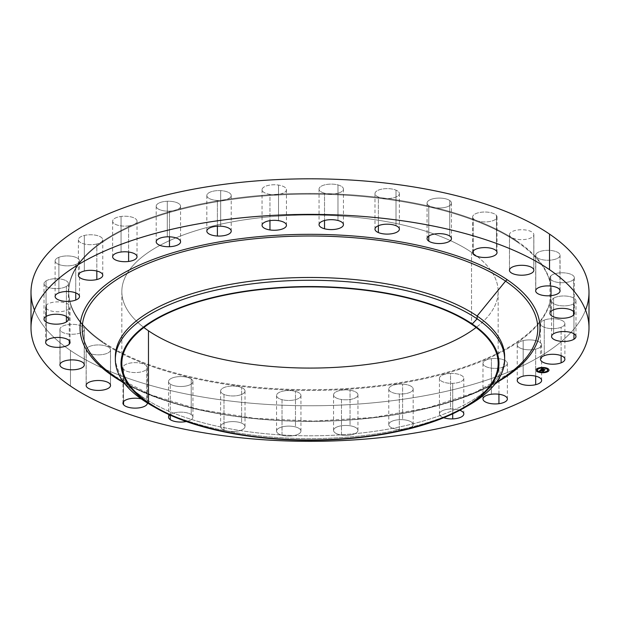 <?xml version="1.0" encoding="UTF-8"?>
<svg xmlns="http://www.w3.org/2000/svg" width="620" height="620" viewBox="0 0 620 620"><rect width="100%" height="100%" fill="white"/><g stroke="black" fill="none" stroke-linecap="round" stroke-linejoin="round"><path stroke-width="0.46" stroke-dasharray="3.1 2.33" d="M523.171 340.605L523.171 376.17L523.171 340.605A12.199 4.96 180 0 0 517.235 344.86A12.199 4.96 180 0 0 523.412 349.176A12.199 4.96 180 0 0 535.688 349.122A12.199 4.96 180 0 0 541.624 344.86A12.199 4.96 180 0 0 535.447 340.55A12.199 4.96 180 0 0 523.171 340.605A12.199 4.96 0 0 1 539.904 342.317A12.199 4.96 0 0 1 535.688 349.122L535.688 376.17L535.688 349.122A12.199 4.96 0 0 1 518.956 347.409A12.199 4.96 0 0 1 523.171 340.605M34.449 310.07A279 113.483 180 0 0 70.478 350.486A279 113.483 180 0 0 362.847 403.713A279 113.483 180 0 0 585.551 310.07A279 113.483 0 0 1 362.847 403.713A279 113.483 0 0 1 70.478 350.486L70.478 386.051L70.478 350.486A279 113.483 0 0 1 31 292.291M498.86 381.238A229.989 93.543 0 0 1 121.14 381.238A229.989 93.543 180 0 0 498.86 381.238M115.382 358.042A194.649 79.174 180 0 0 139.384 394.746A194.649 79.174 180 0 0 142.894 397.242L114.452 376.154A227.78 92.651 180 0 0 314.131 421.275A227.78 92.651 180 0 0 509.656 373.24A227.78 92.651 0 0 1 314.131 421.275A227.78 92.651 0 0 1 114.452 376.154A3.247 2.542 -55.7 0 0 114.382 376.108A3.247 2.542 124.3 0 1 114.452 376.154L142.894 397.242A194.649 79.174 180 0 0 313.534 435.798A194.649 79.174 180 0 0 480.616 394.746A194.649 79.174 180 0 0 504.618 358.042M113.879 375.86A3.247 2.542 124.3 0 1 114.382 376.108A3.247 2.542 -55.7 0 0 113.879 375.86M114.452 376.154A227.78 92.651 0 0 1 110.344 373.24M153.83 406.697A194.649 79.174 180 0 0 466.17 406.697M504.649 356.639A194.649 79.174 0 0 1 361.778 432.962A194.649 79.174 0 0 1 142.894 397.242L142.894 400.039L142.894 397.242A194.649 79.174 0 0 1 115.351 356.639M468.534 405.379A194.649 79.174 0 0 1 151.466 405.379M471.533 252.301L471.533 324.175L471.533 252.301A188.162 76.531 180 0 0 259.951 217.775A188.162 76.531 180 0 0 121.838 291.547A188.162 76.531 180 0 0 143.871 327.484A188.162 76.531 0 0 1 217.55 224.889A188.162 76.531 0 0 1 471.533 252.301A188.162 76.531 0 0 1 476.129 327.484A188.162 76.531 180 0 0 498.162 291.547A188.162 76.531 180 0 0 471.533 252.301M517.158 241.219A241.304 98.146 180 0 0 186.256 207.289A241.304 98.146 180 0 0 102.843 341.884A241.304 98.146 180 0 0 433.744 375.805A241.304 98.146 180 0 0 517.158 241.219L517.158 241.955A241.304 98.146 180 0 0 245.815 197.679A241.304 98.146 180 0 0 68.696 292.291A241.304 98.146 180 0 0 102.843 342.62L102.843 341.884A241.304 98.146 0 0 1 68.696 291.547A241.304 98.146 0 0 1 245.815 196.935A241.304 98.146 0 0 1 517.158 241.219A241.304 98.146 0 0 1 551.304 291.547A241.304 98.146 0 0 1 374.185 386.159A241.304 98.146 0 0 1 102.843 341.884L102.843 342.62A241.304 98.146 180 0 0 374.185 386.903A241.304 98.146 180 0 0 551.304 292.291A241.304 98.146 180 0 0 517.158 241.955L517.158 241.219M517.158 241.955A241.304 98.146 0 0 1 433.744 376.549A241.304 98.146 0 0 1 102.843 342.62A241.304 98.146 0 0 1 186.256 208.033A241.304 98.146 0 0 1 517.158 241.955M491.396 358.685A12.199 4.96 0 0 1 506.765 361.871A12.199 4.96 0 0 1 498.937 368.125A12.199 4.96 0 0 1 483.569 364.94A12.199 4.96 0 0 1 491.396 358.685L491.396 394.25L491.396 358.685A12.199 4.96 180 0 0 482.972 363.405A12.199 4.96 180 0 0 498.937 368.125A12.199 4.96 180 0 0 507.361 363.405A12.199 4.96 180 0 0 491.396 358.685M450.523 373.442A12.199 4.96 0 0 1 463.768 377.937A12.199 4.96 0 0 1 452.709 383.323A12.199 4.96 0 0 1 439.471 378.828A12.199 4.96 0 0 1 450.523 373.442L450.523 409.006A12.199 4.96 0 0 1 459.815 410.269A12.199 4.96 180 0 0 450.523 409.006L450.523 373.442A12.199 4.96 180 0 0 439.417 378.378A12.199 4.96 180 0 0 452.709 383.323A12.199 4.96 180 0 0 463.814 378.378A12.199 4.96 180 0 0 450.523 373.442M402.605 384.121A12.199 4.96 0 0 1 413.06 389.709A12.199 4.96 0 0 1 399.327 393.956A12.199 4.96 0 0 1 388.88 388.376A12.199 4.96 0 0 1 402.605 384.121L402.605 419.686A12.199 4.96 0 0 1 413.168 424.607A12.199 4.96 0 0 1 399.327 429.521L399.327 393.956A12.199 4.96 180 0 0 413.168 389.042A12.199 4.96 180 0 0 402.605 384.121A12.199 4.96 180 0 0 388.771 389.042A12.199 4.96 180 0 0 399.327 393.956L399.327 429.521A12.199 4.96 0 0 1 388.771 424.607A12.199 4.96 0 0 1 402.605 419.686L402.605 384.121M350.044 390.205A12.199 4.96 0 0 1 357.174 396.591A12.199 4.96 0 0 1 341.473 399.489A12.199 4.96 0 0 1 334.335 393.103A12.199 4.96 0 0 1 350.044 390.205L350.044 425.769A12.199 4.96 0 0 1 357.957 430.412A12.199 4.96 0 0 1 341.473 435.054L341.473 399.489A12.199 4.96 180 0 0 357.957 394.847A12.199 4.96 180 0 0 350.044 390.205A12.199 4.96 180 0 0 333.56 394.847A12.199 4.96 180 0 0 341.473 399.489L341.473 435.054A12.199 4.96 0 0 1 333.56 430.412A12.199 4.96 0 0 1 350.044 425.769L350.044 390.205M295.476 391.375A12.199 4.96 0 0 1 298.933 398.249A12.199 4.96 0 0 1 282.03 399.652A12.199 4.96 0 0 1 278.574 392.778A12.199 4.96 0 0 1 295.476 391.375L295.476 426.94A12.199 4.96 0 0 1 300.948 431.078A12.199 4.96 0 0 1 294.531 435.449A12.199 4.96 0 0 1 282.03 435.217L282.03 399.652A12.199 4.96 180 0 0 294.531 399.885A12.199 4.96 180 0 0 300.948 395.513A12.199 4.96 180 0 0 295.476 391.375A12.199 4.96 180 0 0 282.976 391.142A12.199 4.96 180 0 0 276.559 395.513A12.199 4.96 180 0 0 282.03 399.652L282.03 435.217A12.199 4.96 0 0 1 276.559 431.078A12.199 4.96 0 0 1 282.976 426.707A12.199 4.96 0 0 1 295.476 426.94L295.476 391.375M241.629 387.57A12.199 4.96 0 0 1 241.242 394.591A12.199 4.96 0 0 1 223.998 394.428A12.199 4.96 0 0 1 224.386 387.415A12.199 4.96 0 0 1 241.629 387.57L241.629 423.135A12.199 4.96 0 0 1 245.016 426.568A12.199 4.96 0 0 1 237.351 431.171A12.199 4.96 0 0 1 223.998 429.993L223.998 394.428A12.199 4.96 180 0 0 237.351 395.606A12.199 4.96 180 0 0 245.016 391.003A12.199 4.96 180 0 0 241.629 387.57A12.199 4.96 180 0 0 228.276 386.399A12.199 4.96 180 0 0 220.619 391.003A12.199 4.96 180 0 0 223.998 394.428L223.998 429.993A12.199 4.96 0 0 1 220.619 426.568A12.199 4.96 0 0 1 228.276 421.964A12.199 4.96 0 0 1 241.629 423.135L241.629 387.57M191.216 378.998A12.199 4.96 0 0 1 187 385.803A12.199 4.96 0 0 1 170.275 384.082A12.199 4.96 0 0 1 174.491 377.278A12.199 4.96 0 0 1 191.216 378.998L191.216 414.563A12.199 4.96 0 0 1 192.944 417.105A12.199 4.96 0 0 1 186.294 421.522A12.199 4.96 180 0 0 191.216 414.563L191.216 378.998A12.199 4.96 180 0 0 177.498 376.759A12.199 4.96 180 0 0 168.547 381.54A12.199 4.96 180 0 0 170.275 384.082A12.199 4.96 180 0 0 183.993 386.322A12.199 4.96 180 0 0 192.944 381.54A12.199 4.96 180 0 0 191.216 378.998M146.762 366.071A12.199 4.96 0 0 1 138.927 372.326A12.199 4.96 0 0 1 123.558 369.14A12.199 4.96 0 0 1 131.393 362.886A12.199 4.96 0 0 1 146.762 366.071L146.762 401.636A12.199 4.96 0 0 1 147.343 402.93A12.199 4.96 180 0 0 146.762 401.636L146.762 366.071A12.199 4.96 180 0 0 133.254 362.7A12.199 4.96 180 0 0 122.962 367.606A12.199 4.96 180 0 0 123.558 369.14A12.199 4.96 180 0 0 137.067 372.504A12.199 4.96 180 0 0 147.358 367.606A12.199 4.96 180 0 0 146.762 366.071M110.492 349.447A12.199 4.96 0 0 1 99.433 354.834A12.199 4.96 0 0 1 86.188 350.339A12.199 4.96 0 0 1 97.247 344.953A12.199 4.96 0 0 1 110.492 349.447L110.492 385.012L110.492 349.447A12.199 4.96 180 0 0 97.79 344.937A12.199 4.96 180 0 0 86.141 349.889A12.199 4.96 180 0 0 86.188 350.339A12.199 4.96 180 0 0 98.882 354.849A12.199 4.96 180 0 0 110.538 349.889A12.199 4.96 180 0 0 110.492 349.447M84.219 329.956A12.199 4.96 0 0 1 70.494 334.203A12.199 4.96 0 0 1 60.047 328.623A12.199 4.96 0 0 1 73.772 324.376A12.199 4.96 0 0 1 84.219 329.956L84.219 364.188L84.219 329.956A12.199 4.96 180 0 0 84.328 329.29A12.199 4.96 180 0 0 72.951 324.338A12.199 4.96 180 0 0 60.047 328.623A12.199 4.96 180 0 0 59.939 329.29A12.199 4.96 180 0 0 71.316 334.242A12.199 4.96 180 0 0 84.219 329.956M69.277 308.574A12.199 4.96 0 0 1 53.568 311.48A12.199 4.96 0 0 1 46.438 305.087A12.199 4.96 0 0 1 62.14 302.188A12.199 4.96 0 0 1 69.277 308.574L69.277 340.651L69.277 308.574A12.199 4.96 180 0 0 70.052 306.83A12.199 4.96 180 0 0 60.031 301.956A12.199 4.96 180 0 0 46.438 305.087A12.199 4.96 180 0 0 45.655 306.83A12.199 4.96 180 0 0 55.676 311.713A12.199 4.96 180 0 0 69.277 308.574M66.402 286.378A12.199 4.96 0 0 1 49.499 287.788A12.199 4.96 0 0 1 46.043 280.914A12.199 4.96 0 0 1 62.938 279.512A12.199 4.96 0 0 1 66.402 286.378L66.402 316.479L66.402 286.378A12.199 4.96 180 0 0 68.417 283.65A12.199 4.96 180 0 0 59.729 278.899A12.199 4.96 180 0 0 46.043 280.914A12.199 4.96 180 0 0 44.02 283.65A12.199 4.96 180 0 0 52.708 288.401A12.199 4.96 180 0 0 66.402 286.378M75.741 264.484A12.199 4.96 0 0 1 58.489 264.322A12.199 4.96 0 0 1 58.885 257.308A12.199 4.96 0 0 1 76.128 257.471A12.199 4.96 0 0 1 75.741 264.484L75.741 292.873L75.741 264.484A12.199 4.96 180 0 0 79.507 260.896A12.199 4.96 180 0 0 72.106 256.331A12.199 4.96 180 0 0 58.885 257.308A12.199 4.96 180 0 0 55.11 260.896A12.199 4.96 180 0 0 62.511 265.461A12.199 4.96 180 0 0 75.741 264.484M96.829 243.978A12.199 4.96 0 0 1 80.096 242.265A12.199 4.96 0 0 1 84.312 235.46A12.199 4.96 0 0 1 101.044 237.173A12.199 4.96 0 0 1 96.829 243.978L96.829 271.025L96.829 243.978A12.199 4.96 180 0 0 102.765 239.715A12.199 4.96 180 0 0 96.588 235.406A12.199 4.96 180 0 0 84.312 235.46A12.199 4.96 180 0 0 78.376 239.715A12.199 4.96 180 0 0 84.552 244.032A12.199 4.96 180 0 0 96.829 243.978M128.603 225.897A12.199 4.96 0 0 1 113.235 222.712A12.199 4.96 0 0 1 121.063 216.458A12.199 4.96 0 0 1 136.431 219.643A12.199 4.96 0 0 1 128.603 225.897L128.603 252.022L128.603 225.897A12.199 4.96 180 0 0 137.028 221.177A12.199 4.96 180 0 0 121.063 216.458A12.199 4.96 180 0 0 112.639 221.177A12.199 4.96 180 0 0 128.603 225.897M169.477 211.141A12.199 4.96 0 0 1 156.232 206.646A12.199 4.96 0 0 1 167.292 201.26A12.199 4.96 0 0 1 180.529 205.755A12.199 4.96 0 0 1 169.477 211.141L169.477 236.825L169.477 211.141A12.199 4.96 180 0 0 180.583 206.197A12.199 4.96 180 0 0 167.292 201.26A12.199 4.96 180 0 0 156.186 206.197A12.199 4.96 180 0 0 169.477 211.141M217.395 200.454A12.199 4.96 0 0 1 206.94 194.874A12.199 4.96 0 0 1 220.674 190.627A12.199 4.96 0 0 1 231.121 196.207A12.199 4.96 0 0 1 217.395 200.454L217.395 226.192L217.395 200.454A12.199 4.96 180 0 0 231.229 195.54A12.199 4.96 180 0 0 220.674 190.627A12.199 4.96 180 0 0 206.832 195.54A12.199 4.96 180 0 0 217.395 200.454M269.956 194.378A12.199 4.96 0 0 1 262.826 187.992A12.199 4.96 0 0 1 278.527 185.085A12.199 4.96 0 0 1 285.665 191.479A12.199 4.96 0 0 1 269.956 194.378L269.956 220.65L269.956 194.378A12.199 4.96 180 0 0 286.44 189.736A12.199 4.96 180 0 0 278.527 185.085A12.199 4.96 180 0 0 262.043 189.736A12.199 4.96 180 0 0 269.956 194.378M324.524 193.208A12.199 4.96 0 0 1 321.067 186.333A12.199 4.96 0 0 1 337.97 184.93A12.199 4.96 0 0 1 341.426 191.805A12.199 4.96 0 0 1 324.524 193.208L324.524 220.495L324.524 193.208A12.199 4.96 180 0 0 337.024 193.44A12.199 4.96 180 0 0 343.441 189.069A12.199 4.96 180 0 0 337.97 184.93A12.199 4.96 180 0 0 325.469 184.698A12.199 4.96 180 0 0 319.052 189.069A12.199 4.96 180 0 0 324.524 193.208M378.371 197.005A12.199 4.96 0 0 1 378.758 189.991A12.199 4.96 0 0 1 396.002 190.154A12.199 4.96 0 0 1 395.614 197.168A12.199 4.96 0 0 1 378.371 197.005L378.371 225.719L378.371 197.005A12.199 4.96 180 0 0 391.724 198.183A12.199 4.96 180 0 0 399.381 193.579A12.199 4.96 180 0 0 396.002 190.154A12.199 4.96 180 0 0 382.649 188.976A12.199 4.96 180 0 0 374.984 193.579A12.199 4.96 180 0 0 378.371 197.005M428.784 205.584A12.199 4.96 0 0 1 433 198.78A12.199 4.96 0 0 1 449.725 200.493A12.199 4.96 0 0 1 445.509 207.297A12.199 4.96 0 0 1 428.784 205.584L428.784 236.057L428.784 205.584A12.199 4.96 180 0 0 442.502 207.824A12.199 4.96 180 0 0 451.453 203.042A12.199 4.96 180 0 0 449.725 200.493A12.199 4.96 180 0 0 436.007 198.261A12.199 4.96 180 0 0 427.056 203.042A12.199 4.96 180 0 0 428.784 205.584M473.238 218.511A12.199 4.96 0 0 1 481.074 212.257A12.199 4.96 0 0 1 496.442 215.442A12.199 4.96 0 0 1 488.607 221.697A12.199 4.96 0 0 1 473.238 218.511L473.238 251.007L473.238 218.511A12.199 4.96 180 0 0 486.746 221.875A12.199 4.96 180 0 0 497.039 216.977A12.199 4.96 180 0 0 496.442 215.442A12.199 4.96 180 0 0 482.933 212.079A12.199 4.96 180 0 0 472.642 216.977A12.199 4.96 180 0 0 473.238 218.511M509.508 235.135A12.199 4.96 0 0 1 520.567 229.749A12.199 4.96 0 0 1 533.812 234.244A12.199 4.96 0 0 1 522.753 239.63A12.199 4.96 0 0 1 509.508 235.135L509.508 269.808L509.508 235.135A12.199 4.96 180 0 0 522.211 239.646A12.199 4.96 180 0 0 533.859 234.685A12.199 4.96 180 0 0 533.812 234.244A12.199 4.96 180 0 0 521.118 229.733A12.199 4.96 180 0 0 509.462 234.685A12.199 4.96 180 0 0 509.508 235.135M535.781 254.626A12.199 4.96 0 0 1 549.506 250.371A12.199 4.96 0 0 1 559.953 255.959A12.199 4.96 0 0 1 546.228 260.206A12.199 4.96 0 0 1 535.781 254.626L535.781 290.191L535.781 254.626A12.199 4.96 180 0 0 535.672 255.293A12.199 4.96 180 0 0 547.049 260.237A12.199 4.96 180 0 0 559.953 255.959A12.199 4.96 180 0 0 560.062 255.293A12.199 4.96 180 0 0 548.685 250.34A12.199 4.96 180 0 0 535.781 254.626M550.723 276.001A12.199 4.96 0 0 1 566.432 273.102A12.199 4.96 0 0 1 573.562 279.488A12.199 4.96 0 0 1 557.861 282.394A12.199 4.96 0 0 1 550.723 276.001L550.723 311.565L550.723 276.001A12.199 4.96 180 0 0 549.948 277.745A12.199 4.96 180 0 0 559.968 282.627A12.199 4.96 180 0 0 573.562 279.488A12.199 4.96 180 0 0 574.345 277.745A12.199 4.96 180 0 0 564.324 272.862A12.199 4.96 180 0 0 550.723 276.001M553.598 298.197A12.199 4.96 0 0 1 570.501 296.794A12.199 4.96 0 0 1 573.957 303.668A12.199 4.96 0 0 1 557.062 305.071A12.199 4.96 0 0 1 553.598 298.197L553.598 333.762L553.598 298.197A12.199 4.96 180 0 0 551.583 300.933A12.199 4.96 180 0 0 560.271 305.683A12.199 4.96 180 0 0 573.957 303.668A12.199 4.96 180 0 0 575.98 300.933A12.199 4.96 180 0 0 567.292 296.182A12.199 4.96 180 0 0 553.598 298.197M544.259 320.098A12.199 4.96 0 0 1 561.511 320.253A12.199 4.96 0 0 1 561.115 327.267A12.199 4.96 0 0 1 543.872 327.112A12.199 4.96 0 0 1 544.259 320.098L544.259 355.663L544.259 320.098A12.199 4.96 180 0 0 540.493 323.687A12.199 4.96 180 0 0 547.894 328.244A12.199 4.96 180 0 0 561.115 327.267A12.199 4.96 180 0 0 564.89 323.687A12.199 4.96 180 0 0 557.489 319.122A12.199 4.96 180 0 0 544.259 320.098M121.063 252.022L121.063 216.458L121.063 252.022M452.709 413.804L452.709 383.323L452.709 413.804M443.726 417.725A12.199 4.96 0 0 1 439.417 413.943A12.199 4.96 0 0 1 450.523 409.006A12.199 4.96 180 0 0 439.991 412.447A12.199 4.96 180 0 0 443.726 417.725M167.292 236.825L167.292 201.26L167.292 236.825M220.674 226.192L220.674 190.627L220.674 226.192M278.527 220.65L278.527 185.085L278.527 220.65M337.97 220.495L337.97 184.93L337.97 220.495M396.002 225.719L396.002 190.154L396.002 225.719M170.275 415.168L170.275 384.082L170.275 415.168M169.772 414.943A12.199 4.96 0 0 1 180.211 412.145A12.199 4.96 0 0 1 191.216 414.563A12.199 4.96 180 0 0 180.211 412.145A12.199 4.96 180 0 0 169.772 414.943M449.725 236.057L449.725 200.493L449.725 236.057M123.558 401.636L123.558 369.14L123.558 401.636M141.19 398.854A12.199 4.96 0 0 1 146.762 401.636A12.199 4.96 180 0 0 141.19 398.854M496.442 251.007L496.442 215.442L496.442 251.007M86.188 385.012L86.188 350.339L86.188 385.012M533.812 269.808L533.812 234.244L533.812 269.808M60.047 364.188L60.047 328.623L60.047 364.188M559.953 290.191L559.953 255.959L559.953 290.191M46.438 340.651L46.438 305.087L46.438 340.651M573.562 311.565L573.562 279.488L573.562 311.565M46.043 316.479L46.043 280.914L46.043 316.479M573.957 333.762L573.957 303.668L573.957 333.762M58.885 292.873L58.885 257.308L58.885 292.873M561.115 355.663L561.115 327.267L561.115 355.663M84.312 271.025L84.312 235.46L84.312 271.025M498.937 394.25L498.937 368.125L498.937 394.25M399.327 429.521A12.199 4.96 180 0 0 413.06 425.274A12.199 4.96 180 0 0 402.605 419.686A12.199 4.96 180 0 0 388.88 423.94A12.199 4.96 180 0 0 399.327 429.521M341.473 435.054A12.199 4.96 180 0 0 357.174 432.156A12.199 4.96 180 0 0 350.044 425.769A12.199 4.96 180 0 0 334.335 428.668A12.199 4.96 180 0 0 341.473 435.054M282.03 435.217A12.199 4.96 180 0 0 298.933 433.814A12.199 4.96 180 0 0 295.476 426.94A12.199 4.96 180 0 0 278.574 428.343A12.199 4.96 180 0 0 282.03 435.217M223.998 429.993A12.199 4.96 180 0 0 241.242 430.148A12.199 4.96 180 0 0 241.629 423.135A12.199 4.96 180 0 0 224.386 422.979A12.199 4.96 180 0 0 223.998 429.993M541.097 369.466L542.058 368.412L542.647 368.729L541.771 369.14L542.942 369.163L541.771 369.233L542.647 368.908L542.058 368.412L541.097 369.466M544.678 369.613L544.189 369.69L544.678 369.613M542.888 369.45L544.189 369.869L542.888 369.45M543.779 369.109L542.694 368.916L543.779 369.109M542.74 369.349L541.671 369.156L542.74 369.349M541.462 369.195L542.671 369.59L541.462 369.195M539.392 370.869L540.749 369.605L541.369 369.9L540.749 369.605L539.392 370.869M543.624 370.621L543.205 370.69L543.624 370.621M540.408 370.171L543.205 370.869L540.408 370.171M542.802 368.877L543.988 369.233L542.826 368.853M540.919 369.59L541.578 369.853L540.919 369.59M540.989 369.745L541.578 370.031L540.989 369.745M542.306 368.536L542.888 368.877L542.306 368.536M541.051 369.923L543.972 370.528L543.283 371.078L543.841 370.574L540.648 370.094L543.841 370.574L543.283 371.256L543.972 370.706L540.702 370.233L541.051 369.923M543.337 369.202L545.081 369.52L544.314 370.14L544.949 369.567L543.105 369.412L544.949 369.567L544.314 370.318L545.081 369.698L543.337 369.202M539.873 372.333A6.487 2.643 0 0 1 539.795 372.318A6.487 2.643 180 0 0 539.873 372.333L539.873 372.333A6.487 2.643 180 0 0 540.307 372.403A6.487 2.643 0 0 1 539.873 372.333M536.037 370.016A6.487 2.643 0 0 1 545.166 367.513A6.487 2.643 0 0 1 549.01 370.016A6.487 2.643 180 0 0 549.01 369.923A6.487 2.643 180 0 0 545.166 367.513A6.487 2.643 180 0 0 536.037 369.923A6.487 2.643 180 0 0 536.037 370.016M544.949 372.372A6.487 2.643 0 0 1 544.414 372.45A6.487 2.643 180 0 0 544.949 372.372M540.439 371.822A5.115 2.077 180 0 0 547.63 370.016A5.115 2.077 0 0 1 540.439 371.822L540.439 371.822A5.115 2.077 0 0 1 537.416 370.016A5.115 2.077 180 0 0 540.439 371.822M544.988 368.102A5.115 2.077 180 0 0 544.608 368.024A5.115 2.077 180 0 0 544.531 368.017A5.115 2.077 0 0 1 544.608 368.024A5.115 2.077 0 0 1 544.988 368.102M540.811 367.97A5.115 2.077 180 0 0 540.314 368.048A5.115 2.077 0 0 1 540.811 367.97M537.067 369.109L537.556 369.055L537.067 369.109M544.724 367.916L545.212 367.862L544.724 367.916M545.251 367.707L544.74 367.621L545.251 367.707M540.291 367.869L540.779 367.815L540.291 367.869M540.625 367.583L540.09 367.66L540.625 367.583M547.654 371.031L548.142 370.977L547.654 371.031M547.778 369.226L548.266 369.171L547.778 369.226M539.826 372.171L540.485 372.171L539.826 372.171M536.711 370.768L537.432 370.861L536.781 370.861M544.732 371.977L544.236 372.062L544.732 371.977M544.267 372.217L544.918 372.217L544.267 372.217M541.624 344.86L541.624 380.424M517.235 344.86L517.235 380.424M509.656 373.24L474.602 392.631L428.04 407.759L373.279 417.485L314.131 421.104L254.704 418.361L199.105 409.44L151.195 395.002L114.382 376.108M480.616 394.746L494.93 384.144M139.384 394.746L125.07 384.144M498.162 291.547L498.162 363.421M121.838 291.547L121.838 363.421M68.696 292.291L68.696 291.547M551.304 292.291L551.304 291.547M112.639 221.177L112.639 256.742M137.028 221.177L137.028 256.742M463.814 378.378L463.814 413.943M439.417 378.378L439.417 413.943M156.186 206.197L156.186 241.761M180.583 206.197L180.583 241.761M413.168 389.042L413.168 424.607M388.771 389.042L388.771 424.607M206.832 195.54L206.832 231.105M231.229 195.54L231.229 231.105M357.957 394.847L357.957 430.412M333.56 394.847L333.56 430.412M262.043 189.736L262.043 225.3M286.44 189.736L286.44 225.3M300.948 395.513L300.948 431.078M276.559 395.513L276.559 431.078M319.052 189.069L319.052 224.634M343.441 189.069L343.441 224.634M245.016 391.003L245.016 426.568M220.619 391.003L220.619 426.568M374.984 193.579L374.984 229.144M399.381 193.579L399.381 229.144M192.944 381.54L192.944 417.105M168.547 381.54L168.547 417.105M427.056 203.042L427.056 238.607M451.453 203.042L451.453 238.607M147.358 367.606L147.358 403.171M122.962 367.606L122.962 403.171M472.642 216.977L472.642 252.542M497.039 216.977L497.039 252.542M110.538 349.889L110.538 385.454M86.141 349.889L86.141 385.454M509.462 234.685L509.462 270.25M533.859 234.685L533.859 270.25M59.939 329.29L59.939 364.854M84.328 329.29L84.328 364.854M560.062 255.293L560.062 290.858M535.672 255.293L535.672 290.858M45.655 306.83L45.655 342.395M70.052 306.83L70.052 342.395M574.345 277.745L574.345 313.309M549.948 277.745L549.948 313.309M44.02 283.65L44.02 319.215M68.417 283.65L68.417 319.215M575.98 300.933L575.98 336.497M551.583 300.933L551.583 336.497M55.11 260.896L55.11 296.461M79.507 260.896L79.507 296.461M564.89 323.687L564.89 359.251M540.493 323.687L540.493 359.251M78.376 239.715L78.376 275.28M102.765 239.715L102.765 275.28M507.361 363.405L507.361 398.97M482.972 363.405L482.972 398.97"/><path stroke-width="0.93" d="M535.688 384.687L535.688 376.17L535.688 384.687A12.199 4.96 0 0 1 523.412 384.741A12.199 4.96 0 0 1 517.235 380.424A12.199 4.96 0 0 1 523.171 376.17A12.199 4.96 0 0 1 535.447 376.115A12.199 4.96 0 0 1 541.624 380.424A12.199 4.96 0 0 1 535.688 384.687A12.199 4.96 180 0 0 539.904 377.882A12.199 4.96 180 0 0 523.171 376.17A12.199 4.96 180 0 0 518.956 382.974A12.199 4.96 180 0 0 535.688 384.687M31 327.856L31 292.291A279 113.483 0 0 1 235.786 182.9A279 113.483 0 0 1 549.521 234.097L549.521 269.661A279 113.483 180 0 0 235.786 218.465A279 113.483 180 0 0 31 327.856A279 113.483 180 0 0 70.478 386.051A279 113.483 180 0 0 384.214 437.247A279 113.483 180 0 0 589 327.856A279 113.483 180 0 0 549.521 269.661L549.521 234.097A279 113.483 0 0 1 589 292.291A279 113.483 0 0 1 585.551 310.07A279 113.483 180 0 0 549.521 234.097A279 113.483 180 0 0 214.876 185.613A279 113.483 180 0 0 34.449 310.07M507.439 279.883A229.989 93.543 0 0 1 498.86 381.238A229.989 93.543 180 0 0 507.439 279.883A3.247 2.542 -55.7 0 0 505.548 281.131A3.247 2.542 124.3 0 1 507.439 279.883A229.989 93.543 180 0 0 192.06 247.551A229.989 93.543 180 0 0 112.561 375.829A3.247 2.542 124.3 0 1 113.879 375.86A3.247 2.542 -55.7 0 0 112.561 375.829A229.989 93.543 0 0 1 192.06 247.551A229.989 93.543 0 0 1 507.439 279.883M121.14 381.238A229.989 93.543 0 0 1 112.561 375.829A229.989 93.543 180 0 0 121.14 381.238M504.618 358.042A194.649 79.174 180 0 0 477.106 316.037L505.548 281.131A227.78 92.651 0 0 1 509.656 373.24A227.78 92.651 180 0 0 505.548 281.131A227.78 92.651 180 0 0 196.757 248.256A227.78 92.651 180 0 0 110.344 373.24A227.78 92.651 180 0 0 114.452 376.154M114.382 376.108L110.344 373.24A227.78 92.651 0 0 1 196.757 248.256A227.78 92.651 0 0 1 505.548 281.131L477.106 316.037A194.649 79.174 180 0 0 256.564 280.511A194.649 79.174 180 0 0 115.382 358.042M466.17 406.697A194.649 79.174 180 0 0 504.649 359.437A194.649 79.174 180 0 0 477.106 318.835A194.649 79.174 180 0 0 258.222 283.123A194.649 79.174 180 0 0 115.351 359.437A194.649 79.174 180 0 0 142.894 400.039A194.649 79.174 180 0 0 153.83 406.697M115.351 359.437L115.351 356.639A194.649 79.174 0 0 1 258.222 280.317A194.649 79.174 0 0 1 477.106 316.037L477.106 318.835L477.106 316.037A194.649 79.174 0 0 1 504.649 356.639L504.649 359.437M156.093 408.014L151.466 405.379A194.649 79.174 0 0 1 142.894 400.039A194.649 79.174 0 0 1 210.18 291.47A194.649 79.174 0 0 1 477.106 318.835A194.649 79.174 0 0 1 468.534 405.379L463.907 408.014A188.976 76.865 180 0 0 472.231 324.004L477.106 318.835L472.231 324.004A188.976 76.865 180 0 0 213.086 297.429A188.976 76.865 180 0 0 147.769 402.837A188.976 76.865 180 0 0 156.093 408.014A188.976 76.865 180 0 0 463.907 408.014M142.894 400.039L147.769 402.837L142.894 400.039M472.231 324.004A188.976 76.865 0 0 1 406.914 429.404A188.976 76.865 0 0 1 147.769 402.837A188.976 76.865 0 0 1 213.086 297.429A188.976 76.865 0 0 1 472.231 324.004M148.467 402.667A188.162 76.531 180 0 0 406.495 429.125A188.162 76.531 180 0 0 471.533 324.175A188.162 76.531 180 0 0 213.505 297.716A188.162 76.531 180 0 0 148.467 402.667L148.467 330.793A188.162 76.531 180 0 0 314.673 368.055A188.162 76.531 180 0 0 476.129 327.484A188.162 76.531 0 0 1 314.673 368.055A188.162 76.531 0 0 1 148.467 330.793L148.467 402.667A188.162 76.531 0 0 1 121.838 363.421A188.162 76.531 0 0 1 259.951 289.641A188.162 76.531 0 0 1 471.533 324.175A188.162 76.531 0 0 1 498.162 363.421A188.162 76.531 0 0 1 360.05 437.193A188.162 76.531 0 0 1 148.467 402.667M143.871 327.484A188.162 76.531 180 0 0 148.467 330.793A188.162 76.531 0 0 1 143.871 327.484M128.603 252.022L128.603 261.462A12.199 4.96 0 0 1 112.639 256.742A12.199 4.96 0 0 1 121.063 252.022A12.199 4.96 0 0 1 137.028 256.742A12.199 4.96 0 0 1 128.603 261.462L128.603 252.022M452.709 418.887L452.709 413.804L452.709 418.887A12.199 4.96 0 0 1 443.726 417.725A12.199 4.96 180 0 0 452.709 418.887A12.199 4.96 180 0 0 463.186 415.524A12.199 4.96 180 0 0 459.815 410.269A12.199 4.96 0 0 1 463.814 413.943A12.199 4.96 0 0 1 452.709 418.887M169.477 236.825L169.477 246.706A12.199 4.96 0 0 1 156.186 241.761A12.199 4.96 0 0 1 167.292 236.825A12.199 4.96 0 0 1 180.583 241.761A12.199 4.96 0 0 1 169.477 246.706L169.477 236.825M217.395 226.192L217.395 236.019A12.199 4.96 0 0 1 206.832 231.105A12.199 4.96 0 0 1 220.674 226.192A12.199 4.96 0 0 1 231.229 231.105A12.199 4.96 0 0 1 217.395 236.019L217.395 226.192M269.956 220.65L269.956 229.942A12.199 4.96 0 0 1 262.043 225.3A12.199 4.96 0 0 1 278.527 220.65A12.199 4.96 0 0 1 286.44 225.3A12.199 4.96 0 0 1 269.956 229.942L269.956 220.65M324.524 220.495L324.524 228.772A12.199 4.96 0 0 1 319.052 224.634A12.199 4.96 0 0 1 325.469 220.263A12.199 4.96 0 0 1 337.97 220.495A12.199 4.96 0 0 1 343.441 224.634A12.199 4.96 0 0 1 337.024 229.005A12.199 4.96 0 0 1 324.524 228.772L324.524 220.495M378.371 225.719L378.371 232.57A12.199 4.96 0 0 1 374.984 229.144A12.199 4.96 0 0 1 382.649 224.541A12.199 4.96 0 0 1 396.002 225.719A12.199 4.96 0 0 1 399.381 229.144A12.199 4.96 0 0 1 391.724 233.748A12.199 4.96 0 0 1 378.371 232.57L378.371 225.719M170.275 419.647L170.275 415.168L170.275 419.647A12.199 4.96 0 0 1 168.547 417.105A12.199 4.96 0 0 1 169.772 414.943A12.199 4.96 180 0 0 170.275 419.647A12.199 4.96 180 0 0 186.294 421.522A12.199 4.96 0 0 1 170.275 419.647M428.784 236.057L428.784 241.149A12.199 4.96 0 0 1 427.056 238.607A12.199 4.96 0 0 1 436.007 233.825A12.199 4.96 0 0 1 449.725 236.057A12.199 4.96 0 0 1 451.453 238.607A12.199 4.96 0 0 1 442.502 243.389A12.199 4.96 0 0 1 428.784 241.149L428.784 236.057M123.558 404.705L123.558 401.636L123.558 404.705A12.199 4.96 0 0 1 122.962 403.171A12.199 4.96 0 0 1 141.19 398.854A12.199 4.96 180 0 0 127.449 399.327A12.199 4.96 180 0 0 123.558 404.705A12.199 4.96 180 0 0 137.361 408.045A12.199 4.96 180 0 0 147.343 402.93A12.199 4.96 0 0 1 147.358 403.171A12.199 4.96 0 0 1 137.067 408.068A12.199 4.96 0 0 1 123.558 404.705M473.238 251.007L473.238 254.076A12.199 4.96 0 0 1 472.642 252.542A12.199 4.96 0 0 1 482.933 247.644A12.199 4.96 0 0 1 496.442 251.007A12.199 4.96 0 0 1 497.039 252.542A12.199 4.96 0 0 1 486.746 257.44A12.199 4.96 0 0 1 473.238 254.076L473.238 251.007M86.188 385.904L86.188 385.012L86.188 385.904A12.199 4.96 0 0 1 86.141 385.454A12.199 4.96 0 0 1 97.79 380.502A12.199 4.96 0 0 1 110.492 385.012A12.199 4.96 0 0 1 110.538 385.454A12.199 4.96 0 0 1 98.882 390.414A12.199 4.96 0 0 1 86.188 385.904A12.199 4.96 180 0 0 99.433 390.399A12.199 4.96 180 0 0 110.492 385.012A12.199 4.96 180 0 0 97.247 380.517A12.199 4.96 180 0 0 86.188 385.904M509.508 269.808L509.508 270.7A12.199 4.96 0 0 1 509.462 270.25A12.199 4.96 0 0 1 521.118 265.298A12.199 4.96 0 0 1 533.812 269.808A12.199 4.96 0 0 1 533.859 270.25A12.199 4.96 0 0 1 522.211 275.21A12.199 4.96 0 0 1 509.508 270.7L509.508 269.808M84.219 364.188L84.219 365.521A12.199 4.96 0 0 1 71.316 369.807A12.199 4.96 0 0 1 59.939 364.854A12.199 4.96 0 0 1 60.047 364.188A12.199 4.96 0 0 1 72.951 359.902A12.199 4.96 0 0 1 84.328 364.854A12.199 4.96 0 0 1 84.219 365.521L84.219 364.188M559.953 291.524L559.953 290.191L559.953 291.524A12.199 4.96 0 0 1 547.049 295.802A12.199 4.96 0 0 1 535.672 290.858A12.199 4.96 0 0 1 535.781 290.191A12.199 4.96 0 0 1 548.685 285.905A12.199 4.96 0 0 1 560.062 290.858A12.199 4.96 0 0 1 559.953 291.524A12.199 4.96 180 0 0 549.506 285.936A12.199 4.96 180 0 0 535.781 290.191A12.199 4.96 180 0 0 546.228 295.771A12.199 4.96 180 0 0 559.953 291.524M69.277 340.651L69.277 344.139A12.199 4.96 0 0 1 55.676 347.278A12.199 4.96 0 0 1 45.655 342.395A12.199 4.96 0 0 1 46.438 340.651A12.199 4.96 0 0 1 60.031 337.52A12.199 4.96 0 0 1 70.052 342.395A12.199 4.96 0 0 1 69.277 344.139L69.277 340.651M573.562 315.053L573.562 311.565L573.562 315.053A12.199 4.96 0 0 1 559.968 318.192A12.199 4.96 0 0 1 549.948 313.309A12.199 4.96 0 0 1 550.723 311.565A12.199 4.96 0 0 1 564.324 308.427A12.199 4.96 0 0 1 574.345 313.309A12.199 4.96 0 0 1 573.562 315.053A12.199 4.96 180 0 0 566.432 308.667A12.199 4.96 180 0 0 550.723 311.565A12.199 4.96 180 0 0 557.861 317.959A12.199 4.96 180 0 0 573.562 315.053M66.402 316.479L66.402 321.943A12.199 4.96 0 0 1 52.708 323.966A12.199 4.96 0 0 1 44.02 319.215A12.199 4.96 0 0 1 46.043 316.479A12.199 4.96 0 0 1 59.729 314.464A12.199 4.96 0 0 1 68.417 319.215A12.199 4.96 0 0 1 66.402 321.943L66.402 316.479M573.957 339.233L573.957 333.762L573.957 339.233A12.199 4.96 0 0 1 560.271 341.248A12.199 4.96 0 0 1 551.583 336.497A12.199 4.96 0 0 1 553.598 333.762A12.199 4.96 0 0 1 567.292 331.747A12.199 4.96 0 0 1 575.98 336.497A12.199 4.96 0 0 1 573.957 339.233A12.199 4.96 180 0 0 570.501 332.359A12.199 4.96 180 0 0 553.598 333.762A12.199 4.96 180 0 0 557.062 340.636A12.199 4.96 180 0 0 573.957 339.233M75.741 292.873L75.741 300.049A12.199 4.96 0 0 1 62.511 301.026A12.199 4.96 0 0 1 55.11 296.461A12.199 4.96 0 0 1 58.885 292.873A12.199 4.96 0 0 1 72.106 291.896A12.199 4.96 0 0 1 79.507 296.461A12.199 4.96 0 0 1 75.741 300.049L75.741 292.873M561.115 362.832L561.115 355.663L561.115 362.832A12.199 4.96 0 0 1 547.894 363.808A12.199 4.96 0 0 1 540.493 359.251A12.199 4.96 0 0 1 544.259 355.663A12.199 4.96 0 0 1 557.489 354.687A12.199 4.96 0 0 1 564.89 359.251A12.199 4.96 0 0 1 561.115 362.832A12.199 4.96 180 0 0 561.511 355.818A12.199 4.96 180 0 0 544.259 355.663A12.199 4.96 180 0 0 543.872 362.677A12.199 4.96 180 0 0 561.115 362.832M96.829 271.025L96.829 279.543A12.199 4.96 0 0 1 84.552 279.597A12.199 4.96 0 0 1 78.376 275.28A12.199 4.96 0 0 1 84.312 271.025A12.199 4.96 0 0 1 96.588 270.971A12.199 4.96 0 0 1 102.765 275.28A12.199 4.96 0 0 1 96.829 279.543L96.829 271.025M498.937 403.69L498.937 394.25L498.937 403.69A12.199 4.96 0 0 1 482.972 398.97A12.199 4.96 0 0 1 491.396 394.25A12.199 4.96 0 0 1 507.361 398.97A12.199 4.96 0 0 1 498.937 403.69A12.199 4.96 180 0 0 506.765 397.436A12.199 4.96 180 0 0 491.396 394.25A12.199 4.96 180 0 0 483.569 400.505A12.199 4.96 180 0 0 498.937 403.69M70.478 386.051A279 113.483 0 0 1 166.919 230.431A279 113.483 0 0 1 549.521 269.661A279 113.483 0 0 1 453.081 425.274A279 113.483 0 0 1 70.478 386.051M60.047 364.188A12.199 4.96 180 0 0 70.494 369.768A12.199 4.96 180 0 0 84.219 365.521A12.199 4.96 180 0 0 73.772 359.941A12.199 4.96 180 0 0 60.047 364.188M46.438 340.651A12.199 4.96 180 0 0 53.568 347.045A12.199 4.96 180 0 0 69.277 344.139A12.199 4.96 180 0 0 62.14 337.753A12.199 4.96 180 0 0 46.438 340.651M46.043 316.479A12.199 4.96 180 0 0 49.499 323.353A12.199 4.96 180 0 0 66.402 321.943A12.199 4.96 180 0 0 62.938 315.069A12.199 4.96 180 0 0 46.043 316.479M58.885 292.873A12.199 4.96 180 0 0 58.489 299.886A12.199 4.96 180 0 0 75.741 300.049A12.199 4.96 180 0 0 76.128 293.035A12.199 4.96 180 0 0 58.885 292.873M84.312 271.025A12.199 4.96 180 0 0 80.096 277.83A12.199 4.96 180 0 0 96.829 279.543A12.199 4.96 180 0 0 101.044 272.738A12.199 4.96 180 0 0 84.312 271.025M121.063 252.022A12.199 4.96 180 0 0 113.235 258.276A12.199 4.96 180 0 0 128.603 261.462A12.199 4.96 180 0 0 136.431 255.208A12.199 4.96 180 0 0 121.063 252.022M167.292 236.825A12.199 4.96 180 0 0 156.232 242.211A12.199 4.96 180 0 0 169.477 246.706A12.199 4.96 180 0 0 180.529 241.32A12.199 4.96 180 0 0 167.292 236.825M220.674 226.192A12.199 4.96 180 0 0 206.94 230.438A12.199 4.96 180 0 0 217.395 236.019A12.199 4.96 180 0 0 231.121 231.772A12.199 4.96 180 0 0 220.674 226.192M278.527 220.65A12.199 4.96 180 0 0 262.826 223.556A12.199 4.96 180 0 0 269.956 229.942A12.199 4.96 180 0 0 285.665 227.044A12.199 4.96 180 0 0 278.527 220.65M337.97 220.495A12.199 4.96 180 0 0 321.067 221.898A12.199 4.96 180 0 0 324.524 228.772A12.199 4.96 180 0 0 341.426 227.37A12.199 4.96 180 0 0 337.97 220.495M396.002 225.719A12.199 4.96 180 0 0 378.758 225.556A12.199 4.96 180 0 0 378.371 232.57A12.199 4.96 180 0 0 395.614 232.733A12.199 4.96 180 0 0 396.002 225.719M449.725 236.057A12.199 4.96 180 0 0 433 234.345A12.199 4.96 180 0 0 428.784 241.149A12.199 4.96 180 0 0 445.509 242.862A12.199 4.96 180 0 0 449.725 236.057M496.442 251.007A12.199 4.96 180 0 0 481.074 247.822A12.199 4.96 180 0 0 473.238 254.076A12.199 4.96 180 0 0 488.607 257.261A12.199 4.96 180 0 0 496.442 251.007M533.812 269.808A12.199 4.96 180 0 0 520.567 265.313A12.199 4.96 180 0 0 509.508 270.7A12.199 4.96 180 0 0 522.753 275.195A12.199 4.96 180 0 0 533.812 269.808M545.166 367.691A6.487 2.643 180 0 0 536.595 369.024A6.487 2.643 180 0 0 539.873 372.512A6.487 2.643 180 0 0 548.444 371.178A6.487 2.643 180 0 0 545.166 367.691A6.487 2.643 0 0 1 549.01 370.101A6.487 2.643 0 0 1 539.873 372.512A6.487 2.643 0 0 1 536.037 370.101A6.487 2.643 0 0 1 545.166 367.691M540.439 372A5.115 2.077 0 0 1 537.858 369.257A5.115 2.077 0 0 1 544.608 368.203A5.115 2.077 0 0 1 547.189 370.954A5.115 2.077 0 0 1 540.439 372A5.115 2.077 180 0 0 547.63 370.101A5.115 2.077 180 0 0 544.608 368.203L544.608 368.203A5.115 2.077 180 0 0 537.408 370.101A5.115 2.077 180 0 0 540.439 372M540.779 369.799L539.392 371.047L540.361 371.039L540.183 370.574L543.089 371.279L543.624 370.799L540.408 370.349L541.369 370.078L540.779 369.799L540.408 370.349L543.624 370.799L543.089 371.279L540.183 370.574L539.392 371.047L540.779 369.799M541.02 369.768L541.578 370.031L541.02 369.768M541.035 370.109L543.841 370.752L543.283 371.256L543.972 370.706L540.741 370.264L543.972 370.706L543.283 371.256L543.841 370.752L541.035 370.101M542.058 368.59L540.857 369.683L544.112 370.31L544.678 369.791L541.771 369.319L542.415 368.939L541.671 369.334L542.671 369.59L541.462 369.373L542.647 368.908L542.058 368.59L541.462 369.373L543.779 369.288L542.888 369.629L544.678 369.791L544.112 370.31L540.857 369.683L542.058 368.59M542.361 368.582L542.888 368.877L542.361 368.582M543.988 369.233L542.802 369.055L543.988 369.233M543.205 369.582L544.949 369.745L544.314 370.318L545.081 369.698L543.205 369.582M537.067 369.288L537.618 369.14L536.835 368.962L537.618 368.962L537.067 369.288M544.724 368.094L545.282 367.947L544.724 368.094M540.291 368.048L540.841 367.9L540.291 368.048M547.654 371.21L548.212 371.062L547.421 370.892L548.212 370.892L547.654 371.21M547.778 369.404L548.103 368.939L547.545 369.086L548.336 369.086L547.778 369.404M540.314 372.108L539.764 372.256L540.314 372.108M537.269 370.799L536.711 370.946L537.269 370.799M544.755 372.163L544.197 372.31L544.755 372.163M541.345 369.427L542.438 369.621L541.345 369.427M542.833 369.714L543.965 369.9L542.849 369.698M543.151 369.21L542.888 369.629L543.151 369.21M542.283 368.745L541.462 369.373L542.275 368.745M540.376 370.427L542.95 370.899L540.376 370.427M544.314 369.815L545.081 369.698L544.414 370.31L544.949 369.745L544.314 369.815M539.795 372.318A6.487 2.643 0 0 1 536.037 370.016A6.487 2.643 180 0 0 539.795 372.318M549.01 370.016A6.487 2.643 0 0 1 544.949 372.372A6.487 2.643 180 0 0 549.01 370.016M544.414 372.45A6.487 2.643 0 0 1 540.307 372.403A6.487 2.643 180 0 0 544.414 372.45M547.63 370.016A5.115 2.077 180 0 0 544.988 368.102A5.115 2.077 0 0 1 547.63 369.923A5.115 2.077 0 0 1 547.63 370.016M544.531 368.017A5.115 2.077 180 0 0 540.811 367.97A5.115 2.077 0 0 1 544.531 368.017M540.314 368.048A5.115 2.077 180 0 0 537.416 370.016A5.115 2.077 0 0 1 537.408 369.923A5.115 2.077 0 0 1 540.314 368.048M589 327.856L589 292.291M494.93 384.144L509.656 373.24M125.07 384.144L110.344 373.24"/></g></svg>
